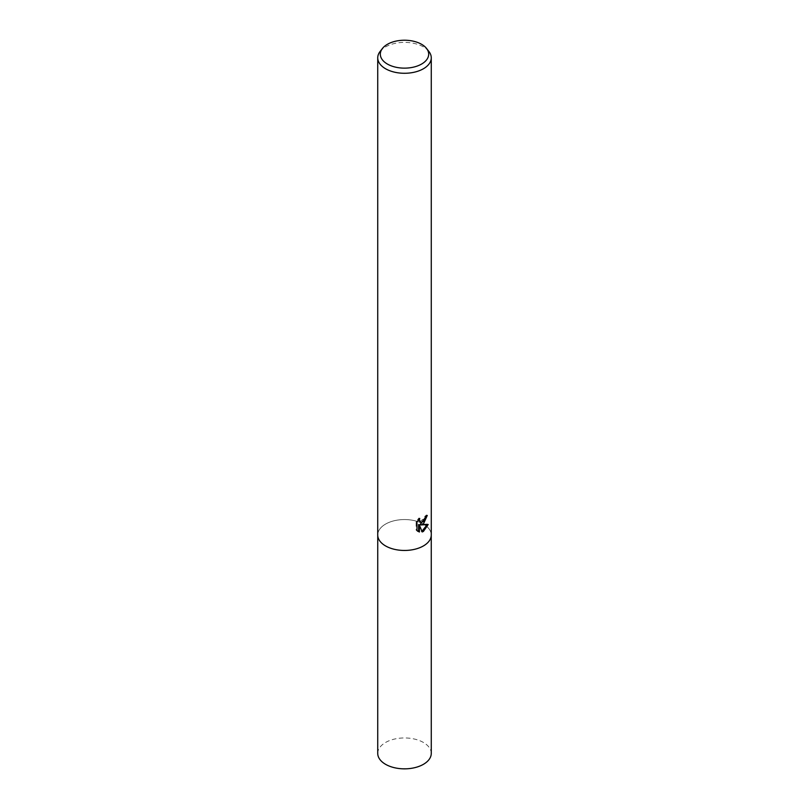 <?xml version="1.0" encoding="UTF-8"?>
<svg xmlns="http://www.w3.org/2000/svg" width="809" height="809" viewBox="0 0 809 809"><rect width="100%" height="100%" fill="white"/><g stroke="black" fill="none" stroke-linecap="round" stroke-linejoin="round"><path stroke-width="0.61" stroke-dasharray="4.04 3.03" d="M380.068 51.513A26.768 15.452 180 0 1 385.58 46.902A26.768 15.452 180 0 1 428.932 51.513M423.42 545.933A26.758 15.452 180 0 1 394.256 549.281A26.758 15.452 180 0 1 377.742 535.002A26.768 15.452 180 0 1 385.58 524.08A26.768 15.452 180 0 1 414.744 520.733A26.768 15.452 180 0 1 431.268 535.002L431.258 535.143M426.373 516.233L426.454 514.979A25.635 14.805 180 0 1 424.836 516.344L424.563 518.134L419.618 521.775M424.836 516.344L425.645 516.799M427.132 524.728L427.354 524.01L420.063 524.505M427.354 524.01L428.194 524.495M418.577 524.566L421.368 531.503L422.167 531.968M421.368 531.503L421.914 531.311M418.566 519.752L418.951 518.013L416.109 521.492L416.109 530.107L416.948 530.593M416.109 530.107L417.707 531.24M416.109 521.492L416.948 521.967M418.951 518.013L419.76 518.478M426.454 514.979L427.273 515.444M377.742 535.143L377.742 535.002A26.758 15.452 180 0 1 385.58 524.08A26.758 15.452 180 0 1 414.744 520.733A26.758 15.452 180 0 1 431.258 535.002M377.732 753.391A26.768 15.452 180 0 1 385.58 742.47A26.768 15.452 180 0 1 414.744 739.123A26.768 15.452 180 0 1 431.268 753.391M418.101 531.503L417.282 531.028"/><path stroke-width="1.21" d="M423.42 523.999L420.862 524.96L428.194 524.495L423.42 531.432L422.167 531.958L419.396 525.041L419.396 532.029L416.948 530.593L416.948 521.967L419.76 518.488L419.386 520.197L420.417 522.24L423.42 521.684L425.645 516.799A26.768 15.452 0 0 0 427.273 515.444L423.42 523.999M426.576 48.479L428.932 51.513A26.768 15.452 180 0 1 431.268 57.823A26.768 15.452 180 0 1 423.42 68.755A26.768 15.452 180 0 1 394.256 72.102A26.768 15.452 180 0 1 377.732 57.823A26.768 15.452 180 0 1 380.068 51.513L382.424 48.479A24.189 13.965 180 0 1 387.4 44.313A24.189 13.965 180 0 1 426.576 48.479A24.189 13.965 180 0 1 421.6 64.053A24.189 13.965 180 0 1 390.787 65.681A24.189 13.965 180 0 1 382.424 48.479M423.42 545.933A26.758 15.452 180 0 0 431.258 535.002A26.768 15.452 180 0 1 423.42 545.933A26.768 15.452 180 0 1 394.256 549.281A26.768 15.452 180 0 1 377.732 535.002L377.732 57.823M426.373 516.233L420.063 524.505L420.862 524.96M421.914 531.311L427.132 524.728M417.707 531.24L418.577 531.553L418.577 524.566L419.396 525.041M418.577 531.553L419.396 532.029M420.417 522.24L418.566 519.752M431.258 535.143L431.268 753.391A26.768 15.452 180 0 1 423.42 764.323A26.768 15.452 180 0 1 394.256 767.67A26.768 15.452 180 0 1 377.732 753.391L377.742 535.143M431.268 535.002L431.268 57.823"/></g></svg>
